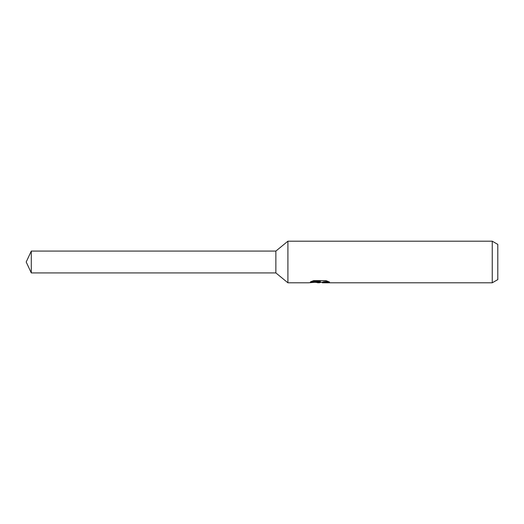 <?xml version="1.0" encoding="UTF-8"?>
<svg xmlns="http://www.w3.org/2000/svg" width="524" height="524" viewBox="0 0 524 524"><rect width="100%" height="100%" fill="white"/><g stroke="black" fill="none" stroke-linecap="round" stroke-linejoin="round"><path stroke-width="0.79" d="M311.642 281.362L320.367 281.362L320.367 281.905L308.498 282.803L287.912 282.803L275.873 272.925L275.873 251.075L287.912 241.197L492.252 241.197L497.8 244.4L497.8 279.6L492.252 282.803L322.424 282.803L322.306 282.259L323.773 281.755L327.972 281.368M287.912 282.803L287.912 241.197M321.31 282.285L319.123 282.803L315.494 282.344M319.116 282.803L319.601 282.423L317.642 282.803M492.252 282.803L492.252 241.197M320.367 281.905L310.391 281.905L313.64 280.622L325.948 280.622L329.524 282.056L325.384 282.01L322.306 282.777M319.601 281.984L319.601 282.423M316.234 282.285L319.267 282.017M275.873 272.925L31.296 272.925L26.2 262L31.296 251.075L275.873 251.075M31.296 272.925L31.296 251.075M319.601 282.285L322.306 282.285"/></g></svg>
